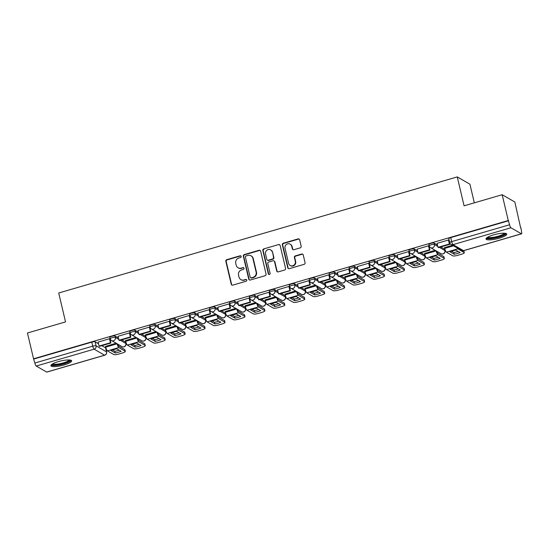 <?xml version="1.0" encoding="UTF-8"?>
<svg xmlns="http://www.w3.org/2000/svg" width="549" height="549" viewBox="0 0 549 549"><rect width="100%" height="100%" fill="white"/><g stroke="black" fill="none" stroke-linecap="round" stroke-linejoin="round"><path stroke-width="0.82" d="M241.196 256.424A0.94 0.892 -60.1 0 0 240.105 255.793L226.778 259.677A1.338 1.276 -60.1 0 0 225.824 261.31L231.239 284.217A1.338 1.276 -60.1 0 0 232.79 285.123L246.124 281.239A0.94 0.892 -60.1 0 0 246.377 279.537A0.94 0.892 -60.1 0 0 245.698 279.455L243.976 279.963A4.289 4.076 -60.1 0 1 239 277.06L238.547 275.152A4.289 4.076 -60.1 0 1 241.601 269.909L243.324 269.408A0.94 0.892 -60.1 0 0 243.584 267.699A0.94 0.892 -60.1 0 0 242.905 267.624L241.176 268.125A4.289 4.076 -60.1 0 1 236.2 265.222L235.747 263.314A4.289 4.076 -60.1 0 1 238.801 258.078L240.524 257.57A0.94 0.892 -60.1 0 0 241.196 256.424M240.956 255.999A0.94 0.892 -60.1 0 0 240.476 256.006L227.142 259.89A1.338 1.276 -60.1 0 0 226.188 261.523L231.603 284.43A1.338 1.276 -60.1 0 0 232.014 285.103M246.549 279.667A0.94 0.892 -60.1 0 0 246.069 279.667L243.976 279.963M243.756 267.83A0.94 0.892 -60.1 0 0 243.276 267.837L241.176 268.125M58.379 361.619A10.651 2.34 166.7 0 0 50.899 365.73A10.651 2.34 166.7 0 0 64.144 364.941A10.651 2.34 166.7 0 0 71.624 360.83A10.651 2.34 166.7 0 0 58.379 361.619M493.476 234.89A10.651 2.34 166.7 0 0 485.995 239A10.651 2.34 166.7 0 0 499.24 238.211A10.651 2.34 166.7 0 0 506.72 234.1A10.651 2.34 166.7 0 0 493.476 234.89M300.221 247.867A1.338 1.276 -60.1 0 0 301.175 246.233L299.658 239.803A1.338 1.276 -60.1 0 0 298.1 238.897L283.298 243.214A1.338 1.276 -60.1 0 0 282.344 244.847L287.758 267.754A1.338 1.276 -60.1 0 0 289.309 268.66L304.119 264.344A1.338 1.276 -60.1 0 0 305.072 262.71L303.233 254.949A1.338 1.276 -60.1 0 0 301.682 254.043L295.341 255.889A1.338 1.276 -60.1 0 0 294.388 257.522L295.3 261.372A3.582 3.404 -60.1 0 1 290.153 265.455A3.582 3.404 -60.1 0 1 288.589 263.328L285.027 248.251A3.582 3.404 -60.1 0 1 290.167 244.168A3.582 3.404 -60.1 0 1 291.739 246.295L292.329 248.807A1.338 1.276 -60.1 0 0 293.887 249.713L300.221 247.867M33.551 358.792L27.45 332.996L65.537 321.899L58.709 292.994L457.248 176.908L464.083 205.82L502.17 194.723L508.271 220.52L33.551 358.792L34.868 363.019L92.767 346.158A2.731 0.597 -13.3 0 1 96.068 345.836L106.527 351.861A2.731 0.597 -13.3 0 1 106.623 351.978L105.676 347.956A2.731 0.597 166.7 0 0 105.573 347.84L106.527 351.861A2.731 2.594 -60.1 0 1 104.578 355.196L94.119 349.171L36.22 366.039A2.731 0.604 -106.2 0 1 34.868 363.019M260.638 251.168A1.338 1.276 -60.1 0 0 259.08 250.262L244.278 254.578A1.338 1.276 -60.1 0 0 243.324 256.211L248.738 279.118A1.338 1.276 -60.1 0 0 250.296 280.024L265.098 275.715A1.338 1.276 -60.1 0 0 266.052 274.075L260.638 251.168M263.788 248.896L278.59 244.579A1.338 1.276 -60.1 0 1 280.148 245.485L285.562 268.392A1.338 1.276 -60.1 0 1 284.608 270.033L278.274 271.872A1.338 1.276 -60.1 0 1 276.717 270.966L274.521 261.681A1.338 1.276 -60.1 0 0 272.963 260.775L268.763 261.997A1.338 1.276 -60.1 0 0 267.809 263.637L270.094 273.306A0.94 0.892 -60.1 0 1 268.749 274.376A0.94 0.892 -60.1 0 1 268.337 273.814L262.834 250.529A1.338 1.276 -60.1 0 1 263.788 248.896L278.59 244.579M502.17 194.723L514.845 202.018L520.644 227.904M117.966 345.191L119.009 344.889M137.909 339.385L138.952 339.083M157.844 333.579L158.887 333.27M177.787 327.767L178.83 327.465M197.722 321.961L198.772 321.659M217.665 316.155L218.708 315.847M237.607 310.343L238.65 310.041M257.543 304.537L258.593 304.235M277.485 298.731L278.528 298.423M297.428 292.919L298.471 292.617M317.363 287.113L318.406 286.811M337.306 281.308L338.349 280.999M357.241 275.495L358.291 275.193M377.184 269.689L378.227 269.387M397.126 263.884L398.169 263.582M417.062 258.078L418.112 257.769M437.004 252.266L438.047 251.964M474.329 202.835L469.923 184.21L457.248 176.908M508.271 220.52L509.589 224.754A2.731 0.604 73.8 0 0 510.941 227.766L521.399 233.792A2.731 0.604 73.8 0 0 521.55 233.819A2.731 0.604 73.8 0 0 521.523 231.623L520.946 227.814M33.914 359.005L91.82 342.137A2.731 0.597 -13.3 0 1 95.114 341.821L98.504 343.77M101.805 345.671L105.573 347.84M46.679 372.064L104.578 355.196A2.731 0.604 73.8 0 0 104.729 355.224L46.83 372.092A2.731 0.604 -106.2 0 1 46.679 372.064L36.22 366.039M109.965 339.062L109.539 338.706L98.113 342.102M129.907 333.257L129.475 332.9L118.056 336.297M136.028 337.402L125.515 340.593M149.85 327.444L149.417 327.094L137.991 330.491M155.971 331.589L145.458 334.787M169.785 321.639L169.36 321.282L157.934 324.679M175.913 325.783L165.4 328.981M189.728 315.833L189.295 315.476L177.869 318.873M195.849 319.978L185.336 323.169M209.67 310.02L209.238 309.67L197.812 313.067M215.791 314.165L205.278 317.363M229.606 304.215L229.173 303.858L217.754 307.255M235.734 308.36L225.214 311.558M249.548 298.409L249.116 298.052L237.69 301.449M255.669 302.554L245.156 305.745M269.484 292.603L269.058 292.246L257.632 295.643M275.612 296.741L265.098 299.939M289.426 286.791L288.994 286.434L277.568 289.831M295.547 290.936L285.034 294.134M309.368 280.985L308.936 280.628L297.51 284.025M315.49 285.13L304.976 288.321M329.304 275.179L328.872 274.823L317.452 278.219M335.432 279.317L324.919 282.515M349.246 269.367L348.814 269.017L337.388 272.407M355.368 273.512L344.854 276.71M369.182 263.561L368.756 263.204L357.33 266.601M375.31 267.706L364.797 270.897M389.124 257.756L388.692 257.399L377.273 260.796M395.246 261.9L384.732 265.092M409.067 251.943L408.634 251.593L397.208 254.983M415.188 256.088L404.675 259.286M429.002 246.137L428.577 245.78L417.151 249.177M435.131 250.282L424.617 253.473M448.945 240.332L448.512 239.975L437.086 243.372M452.486 245.225L444.553 247.668M429.318 246A2.731 0.597 -13.3 0 1 429.215 245.883L428.879 244.456A2.731 0.597 166.7 0 1 431.095 243.324A2.731 0.597 166.7 0 1 434.094 243.083L437.484 245.039M440.785 246.94L444.553 249.109L444.889 250.536A2.731 0.597 -13.3 0 1 444.992 250.653L444.649 249.225A2.731 0.597 166.7 0 0 444.553 249.109M409.376 251.806A2.731 0.597 -13.3 0 1 409.273 251.689L408.936 250.269A2.731 0.597 166.7 0 1 411.153 249.129A2.731 0.597 166.7 0 1 414.152 248.896L417.542 250.845M420.843 252.746L424.61 254.914L424.947 256.342A2.731 0.597 -13.3 0 1 425.05 256.458L424.713 255.031A2.731 0.597 166.7 0 0 424.61 254.914M389.433 257.618A2.731 0.597 -13.3 0 1 389.337 257.502L389.001 256.074A2.731 0.597 166.7 0 1 391.217 254.935A2.731 0.597 166.7 0 1 394.209 254.702L397.606 256.651M400.9 258.552L404.668 260.72L405.011 262.148A2.731 0.597 -13.3 0 1 405.107 262.264L404.771 260.837A2.731 0.597 166.7 0 0 404.668 260.72M369.498 263.424A2.731 0.597 -13.3 0 1 369.395 263.307L369.058 261.88A2.731 0.597 166.7 0 1 371.275 260.748A2.731 0.597 166.7 0 1 374.274 260.507L377.664 262.463M380.965 264.364L384.732 266.533L385.069 267.96A2.731 0.597 -13.3 0 1 385.172 268.07L384.835 266.649A2.731 0.597 166.7 0 0 384.732 266.533M349.555 269.23A2.731 0.597 -13.3 0 1 349.459 269.113L349.116 267.692A2.731 0.597 166.7 0 1 351.333 266.553A2.731 0.597 166.7 0 1 354.331 266.32L357.722 268.269M361.022 270.17L364.79 272.338L365.126 273.766A2.731 0.597 -13.3 0 1 365.229 273.882L364.893 272.455A2.731 0.597 166.7 0 0 364.79 272.338M329.62 275.042A2.731 0.597 -13.3 0 1 329.517 274.925L329.18 273.498A2.731 0.597 166.7 0 1 331.397 272.359A2.731 0.597 166.7 0 1 334.396 272.126L337.786 274.075M341.087 275.975L344.854 278.144L345.191 279.571A2.731 0.597 -13.3 0 1 345.287 279.688L344.95 278.261A2.731 0.597 166.7 0 0 344.854 278.144M309.677 280.848A2.731 0.597 -13.3 0 1 309.574 280.731L309.238 279.304A2.731 0.597 166.7 0 1 311.455 278.171A2.731 0.597 166.7 0 1 314.453 277.931L317.844 279.887M321.144 281.788L324.912 283.957L325.248 285.377A2.731 0.597 -13.3 0 1 325.351 285.494L325.015 284.073A2.731 0.597 166.7 0 0 324.912 283.957M289.735 286.653A2.731 0.597 -13.3 0 1 289.639 286.537L289.302 285.116A2.731 0.597 166.7 0 1 291.512 283.977A2.731 0.597 166.7 0 1 294.511 283.744L297.908 285.693M301.202 287.594L304.969 289.762L305.313 291.19A2.731 0.597 -13.3 0 1 305.409 291.306L305.072 289.879A2.731 0.597 166.7 0 0 304.969 289.762M269.799 292.466A2.731 0.597 -13.3 0 1 269.696 292.349L269.36 290.922A2.731 0.597 166.7 0 1 271.577 289.783A2.731 0.597 166.7 0 1 274.575 289.549L277.966 291.498M281.266 293.399L285.034 295.568L285.37 296.995A2.731 0.597 -13.3 0 1 285.473 297.112L285.137 295.685A2.731 0.597 166.7 0 0 285.034 295.568M249.857 298.272A2.731 0.597 -13.3 0 1 249.754 298.155L249.418 296.728A2.731 0.597 166.7 0 1 251.634 295.595A2.731 0.597 166.7 0 1 254.633 295.355L258.023 297.311M261.324 299.205L265.092 301.38L265.428 302.801A2.731 0.597 -13.3 0 1 265.531 302.918L265.194 301.497A2.731 0.597 166.7 0 0 265.092 301.38M229.921 304.077A2.731 0.597 -13.3 0 1 229.818 303.961L229.482 302.533A2.731 0.597 166.7 0 1 231.699 301.401A2.731 0.597 166.7 0 1 234.691 301.161L238.088 303.117M241.382 305.018L245.156 307.186L245.492 308.613A2.731 0.597 -13.3 0 1 245.588 308.73L245.252 307.303A2.731 0.597 166.7 0 0 245.156 307.186M209.979 309.89A2.731 0.597 -13.3 0 1 209.876 309.773L209.54 308.346A2.731 0.597 166.7 0 1 211.756 307.207A2.731 0.597 166.7 0 1 214.755 306.973L218.145 308.922M221.446 310.823L225.214 312.992L225.55 314.419A2.731 0.597 -13.3 0 1 225.653 314.536L225.316 313.108A2.731 0.597 166.7 0 0 225.214 312.992M190.036 315.696A2.731 0.597 -13.3 0 1 189.94 315.579L189.597 314.152A2.731 0.597 166.7 0 1 191.814 313.019A2.731 0.597 166.7 0 1 194.813 312.779L198.203 314.735M201.504 316.629L205.271 318.804L205.607 320.225A2.731 0.597 -13.3 0 1 205.71 320.341L205.374 318.921A2.731 0.597 166.7 0 0 205.271 318.804M170.101 321.501A2.731 0.597 -13.3 0 1 169.998 321.385L169.662 319.957A2.731 0.597 166.7 0 1 171.878 318.825A2.731 0.597 166.7 0 1 174.877 318.585L178.267 320.541M181.568 322.441L185.336 324.61L185.672 326.037A2.731 0.597 -13.3 0 1 185.775 326.154L185.432 324.727A2.731 0.597 166.7 0 0 185.336 324.61M150.158 327.307A2.731 0.597 -13.3 0 1 150.055 327.197L149.719 325.77A2.731 0.597 166.7 0 1 151.936 324.631A2.731 0.597 166.7 0 1 154.935 324.397L158.325 326.346M161.626 328.247L165.393 330.416L165.729 331.843A2.731 0.597 -13.3 0 1 165.832 331.96L165.496 330.532A2.731 0.597 166.7 0 0 165.393 330.416M130.216 333.119A2.731 0.597 -13.3 0 1 130.12 333.003L129.784 331.575A2.731 0.597 166.7 0 1 132 330.436A2.731 0.597 166.7 0 1 134.992 330.203L138.389 332.159M141.683 334.053L145.451 336.221L145.794 337.649A2.731 0.597 -13.3 0 1 145.89 337.765L145.554 336.338A2.731 0.597 166.7 0 0 145.451 336.221M110.28 338.925A2.731 0.597 -13.3 0 1 110.177 338.808L109.841 337.381A2.731 0.597 166.7 0 1 112.058 336.249A2.731 0.597 166.7 0 1 115.057 336.009L118.447 337.964M121.748 339.865L125.515 342.034L125.851 343.461A2.731 0.597 -13.3 0 1 125.954 343.578L125.618 342.151A2.731 0.597 166.7 0 0 125.515 342.034M116.093 343.207L105.58 346.398M508.635 220.732L450.736 237.593A2.731 0.597 166.7 0 0 448.814 238.65L449.768 242.672A2.731 0.597 -13.3 0 1 451.683 241.615L509.589 224.754M238.074 267.775L238.444 267.987A4.289 4.076 -60.1 0 0 241.546 268.337M240.874 279.606L241.244 279.818A4.289 4.076 -60.1 0 0 244.346 280.175M260.226 250.495A1.338 1.276 -60.1 0 0 259.451 250.474L244.648 254.791A1.338 1.276 -60.1 0 0 243.694 256.424L249.109 279.331A1.338 1.276 -60.1 0 0 249.521 280.004M246.076 255.958A0.94 0.892 -60.1 0 0 245.41 257.104L250.166 277.204A0.94 0.892 -60.1 0 0 251.25 277.842L253.068 277.314A4.289 4.076 -60.1 0 0 256.122 272.071L252.876 258.325A4.289 4.076 -60.1 0 0 247.901 255.422L246.076 255.958M250.57 277.76L250.941 277.972A0.94 0.892 -60.1 0 0 251.62 278.055L251.25 277.842M251.003 255.779L251.373 255.992A4.289 4.076 -60.1 0 1 253.247 258.538L256.493 272.283A4.289 4.076 -60.1 0 1 253.439 277.526L251.62 278.055M279.736 244.813A1.338 1.276 -60.1 0 0 278.961 244.792M273.937 260.885L274.301 261.098A1.338 1.276 -60.1 0 1 274.891 261.894L277.087 271.179A1.338 1.276 -60.1 0 0 277.499 271.851M264.158 249.109A1.338 1.276 -60.1 0 0 263.204 250.742L268.708 274.026A0.94 0.892 -60.1 0 0 268.948 274.459M272.242 252.039A3.582 3.404 -60.1 0 0 266.848 250.255A3.582 3.404 -60.1 0 0 265.531 253.995L266.787 259.306A1.338 1.276 -60.1 0 0 268.344 260.212L272.544 258.991A1.338 1.276 -60.1 0 0 273.498 257.351L272.613 252.252A3.582 3.404 -60.1 0 0 271.041 250.124L270.678 249.912M267.37 260.102L267.74 260.315A1.338 1.276 -60.1 0 0 268.708 260.425L268.344 260.212M272.613 252.252L273.869 257.563A1.338 1.276 -60.1 0 1 272.915 259.203L268.708 260.425M290.167 244.168L290.538 244.38A3.582 3.404 -60.1 0 1 292.109 246.508L292.699 249.02A1.338 1.276 -60.1 0 0 293.111 249.692M290.153 265.455L290.524 265.668A3.582 3.404 -60.1 0 0 295.671 261.585L295.3 261.372M302.828 254.276A1.338 1.276 -60.1 0 0 302.053 254.256L295.712 256.102A1.338 1.276 -60.1 0 0 294.758 257.735L295.671 261.585M299.246 239.131A1.338 1.276 -60.1 0 0 298.471 239.11L283.668 243.427A1.338 1.276 -60.1 0 0 282.714 245.06L288.129 267.967A1.338 1.276 -60.1 0 0 288.534 268.639M113.753 349.596A8.468 1.86 166.7 0 0 110.973 350.543L115.269 353.014A8.468 1.86 -13.3 0 0 121.151 351.305L116.855 348.828A8.468 1.86 166.7 0 0 113.753 349.596M117.603 344.079L117.603 344.079A1.64 0.364 73.8 0 0 118.412 345.891L124.774 349.548A4.097 0.899 -13.3 0 1 124.925 349.727L125.323 351.408A4.097 0.899 166.7 0 0 125.172 351.236L118.81 347.572A3.411 0.755 -106.2 0 1 117.122 343.804L105.744 347.112L105.545 346.275M109.937 338.939L110.905 343.022L110.424 342.748L99.046 346.055L98.099 342.041M110.424 342.748L109.471 338.726M110.905 343.022L99.527 346.337L99.046 346.055M125.323 351.408A4.097 0.899 166.7 0 1 122.441 352.986L118.735 354.071A4.097 0.899 166.7 0 1 113.794 354.551L107.439 350.886A3.411 0.755 -106.2 0 1 105.744 347.112M112.524 349.974L114.871 351.333L115.269 353.014M119.208 350.187A8.468 1.86 -13.3 0 1 114.871 351.333M69.943 360.014A9.216 2.024 -13.3 0 1 69.737 360.782A9.216 2.024 -13.3 0 1 59.916 364.55A9.216 2.024 -13.3 0 1 52.031 364.248M52.731 363.822A8.537 1.873 166.7 0 0 60.74 363.548A8.537 1.873 166.7 0 0 68.934 360.247A8.537 1.873 166.7 0 0 69.133 359.952M51.071 365.106A10.582 2.326 166.7 0 0 61.152 364.598A10.582 2.326 166.7 0 0 71.027 360.569A10.582 2.326 166.7 0 0 71.185 360.35M505.039 233.284A9.216 2.024 -13.3 0 1 504.833 234.052A9.216 2.024 -13.3 0 1 495.013 237.82A9.216 2.024 -13.3 0 1 487.135 237.518M487.828 237.093A8.537 1.873 166.7 0 0 495.836 236.818A8.537 1.873 166.7 0 0 504.03 233.517A8.537 1.873 166.7 0 0 504.229 233.222M486.174 238.376A10.582 2.326 166.7 0 0 496.248 237.868A10.582 2.326 166.7 0 0 506.123 233.84A10.582 2.326 166.7 0 0 506.288 233.62M133.695 343.784A8.468 1.86 166.7 0 0 130.916 344.738L135.212 347.208A8.468 1.86 -13.3 0 0 141.086 345.493L136.797 343.022A8.468 1.86 166.7 0 0 133.695 343.784M137.545 338.266L137.545 338.273A1.64 0.364 73.8 0 0 138.355 340.085L144.71 343.743A4.097 0.899 -13.3 0 1 144.861 343.914L145.259 345.602A4.097 0.899 166.7 0 0 145.108 345.424L138.753 341.766A3.411 0.755 -106.2 0 1 137.065 337.992L125.687 341.306L125.488 340.469M129.88 333.133L130.84 337.216L130.36 336.935L118.989 340.25L118.035 336.228M130.36 336.935L129.413 332.92M130.84 337.216L119.469 340.524L118.989 340.25M145.259 345.602A4.097 0.899 166.7 0 1 142.383 347.181L138.677 348.258A4.097 0.899 166.7 0 1 133.736 348.739L127.375 345.081A3.411 0.755 -106.2 0 1 125.687 341.306M132.46 344.168L134.814 345.52L135.212 347.208M139.144 344.374A8.468 1.86 -13.3 0 1 134.814 345.52M153.631 337.978A8.468 1.86 166.7 0 0 150.858 338.925L155.147 341.403A8.468 1.86 -13.3 0 0 161.029 339.687L156.733 337.216A8.468 1.86 166.7 0 0 153.631 337.978M157.481 332.461L157.481 332.461A1.64 0.364 73.8 0 0 158.297 334.272L164.652 337.937A4.097 0.899 -13.3 0 1 164.803 338.109L165.201 339.797A4.097 0.899 166.7 0 0 165.05 339.618L158.695 335.961A3.411 0.755 -106.2 0 1 157 332.186L145.629 335.501L145.43 334.664M149.815 327.321L150.783 331.404L150.302 331.129L138.924 334.444L137.977 330.423M150.302 331.129L149.355 327.108M150.783 331.404L139.405 334.718L138.924 334.444M165.201 339.797A4.097 0.899 166.7 0 1 162.326 341.375L158.613 342.452A4.097 0.899 166.7 0 1 153.672 342.933L147.317 339.275A3.411 0.755 -106.2 0 1 145.629 335.501M152.402 338.362L154.749 339.714L155.147 341.403M159.086 338.568A8.468 1.86 -13.3 0 1 154.749 339.714M173.573 332.172A8.468 1.86 166.7 0 0 170.794 333.119L175.09 335.59A8.468 1.86 -13.3 0 0 180.971 333.881L176.675 331.411A8.468 1.86 166.7 0 0 173.573 332.172M177.423 326.655L177.423 326.655A1.64 0.364 73.8 0 0 178.233 328.467L184.588 332.124A4.097 0.899 -13.3 0 1 184.745 332.303L185.143 333.984A4.097 0.899 166.7 0 0 184.986 333.813L178.631 330.148A3.411 0.755 -106.2 0 1 176.943 326.381L165.565 329.695L165.366 328.851M169.758 321.515L170.725 325.598L170.245 325.324L158.867 328.631L157.92 324.617M170.245 325.324L169.291 321.302M170.725 325.598L159.347 328.913L158.867 328.631M185.143 333.984A4.097 0.899 166.7 0 1 182.261 335.569L178.555 336.647A4.097 0.899 166.7 0 1 173.614 337.127L167.253 333.463A3.411 0.755 -106.2 0 1 165.565 329.695M172.338 332.557L174.692 333.909L175.09 335.59M179.022 332.763A8.468 1.86 -13.3 0 1 174.692 333.909M193.509 326.36A8.468 1.86 166.7 0 0 190.736 327.314L195.025 329.784A8.468 1.86 -13.3 0 0 200.907 328.069L196.617 325.598A8.468 1.86 166.7 0 0 193.509 326.36M197.359 320.842L197.366 320.849A1.64 0.364 73.8 0 0 198.175 322.661L204.53 326.319A4.097 0.899 -13.3 0 1 204.681 326.49L205.079 328.178A4.097 0.899 166.7 0 0 204.928 328L198.573 324.342A3.411 0.755 -106.2 0 1 196.885 320.568L185.507 323.883L185.308 323.045M189.7 315.709L190.661 319.793L190.18 319.511L178.809 322.826L177.855 318.811M190.18 319.511L189.233 315.497M190.661 319.793L179.29 323.1L178.809 322.826M205.079 328.178A4.097 0.899 166.7 0 1 202.204 329.757L198.498 330.841A4.097 0.899 166.7 0 1 193.55 331.315L187.195 327.657A3.411 0.755 -106.2 0 1 185.507 323.883M192.28 326.744L194.627 328.096L195.025 329.784M198.964 326.95A8.468 1.86 -13.3 0 1 194.627 328.096M213.451 320.554A8.468 1.86 166.7 0 0 210.679 321.501L214.968 323.979A8.468 1.86 -13.3 0 0 220.849 322.263L216.553 319.793A8.468 1.86 166.7 0 0 213.451 320.554M217.301 315.037L217.301 315.037A1.64 0.364 73.8 0 0 218.111 316.848L224.472 320.513A4.097 0.899 -13.3 0 1 224.623 320.685L225.021 322.373A4.097 0.899 166.7 0 0 224.87 322.194L218.509 318.537A3.411 0.755 -106.2 0 1 216.821 314.762L205.443 318.077L205.251 317.24M209.636 309.897L210.603 313.98L210.123 313.705L198.745 317.02L197.798 312.999M210.123 313.705L209.169 309.684M210.603 313.98L199.225 317.295L198.745 317.02M225.021 322.373A4.097 0.899 166.7 0 1 222.139 323.951L218.433 325.029A4.097 0.899 166.7 0 1 213.492 325.509L207.138 321.851A3.411 0.755 -106.2 0 1 205.443 318.077M212.223 320.939L214.57 322.29L214.968 323.979M218.907 321.144A8.468 1.86 -13.3 0 1 214.57 322.29M233.394 314.749A8.468 1.86 166.7 0 0 230.614 315.696L234.91 318.166A8.468 1.86 -13.3 0 0 240.785 316.457L236.495 313.987A8.468 1.86 166.7 0 0 233.394 314.749M237.243 309.231L237.243 309.231A1.64 0.364 73.8 0 0 238.053 311.043L244.408 314.701A4.097 0.899 -13.3 0 1 244.559 314.879L244.957 316.56A4.097 0.899 166.7 0 0 244.806 316.389L238.451 312.731A3.411 0.755 -106.2 0 1 236.763 308.957L225.385 312.271L225.186 311.434M229.578 304.091L230.546 308.174L230.065 307.9L218.687 311.214L217.733 307.193M230.065 307.9L229.111 303.878M230.546 308.174L219.168 311.489L218.687 311.214M244.957 316.56A4.097 0.899 166.7 0 1 242.082 318.146L238.376 319.223A4.097 0.899 166.7 0 1 233.435 319.703L227.073 316.039A3.411 0.755 -106.2 0 1 225.385 312.271M232.158 315.133L234.512 316.485L234.91 318.166M238.842 315.339A8.468 1.86 -13.3 0 1 234.512 316.485M253.329 308.936A8.468 1.86 166.7 0 0 250.557 309.89L254.846 312.36A8.468 1.86 -13.3 0 0 260.727 310.645L256.438 308.174A8.468 1.86 166.7 0 0 253.329 308.936M257.179 303.425L257.179 303.425A1.64 0.364 73.8 0 0 257.996 305.237L264.35 308.895A4.097 0.899 -13.3 0 1 264.501 309.066L264.899 310.755A4.097 0.899 166.7 0 0 264.748 310.583L258.394 306.918A3.411 0.755 -106.2 0 1 256.699 303.144L245.328 306.459L245.129 305.621M249.521 298.285L250.481 302.369L250.001 302.087L238.623 305.402L237.676 301.387M250.001 302.087L249.054 298.073M250.481 302.369L239.103 305.683L238.623 305.402M264.899 310.755A4.097 0.899 166.7 0 1 262.024 312.333L258.318 313.417A4.097 0.899 166.7 0 1 253.37 313.891L247.016 310.233A3.411 0.755 -106.2 0 1 245.328 306.459M252.101 309.32L254.448 310.672L254.846 312.36M258.785 309.526A8.468 1.86 -13.3 0 1 254.448 310.672M273.272 303.13A8.468 1.86 166.7 0 0 270.492 304.084L274.788 306.555A8.468 1.86 -13.3 0 0 280.669 304.839L276.373 302.369A8.468 1.86 166.7 0 0 273.272 303.13M277.121 297.613L277.121 297.613A1.64 0.364 73.8 0 0 277.931 299.425L284.293 303.089A4.097 0.899 -13.3 0 1 284.444 303.261L284.842 304.949A4.097 0.899 166.7 0 0 284.691 304.77L278.329 301.113A3.411 0.755 -106.2 0 1 276.641 297.338L265.263 300.653L265.064 299.816M269.456 292.473L270.424 296.556L269.943 296.282L258.565 299.596L257.618 295.575M269.943 296.282L268.989 292.26M270.424 296.556L259.046 299.871L258.565 299.596M284.842 304.949A4.097 0.899 166.7 0 1 281.96 306.527L278.254 307.605A4.097 0.899 166.7 0 1 273.313 308.085L266.958 304.427A3.411 0.755 -106.2 0 1 265.263 300.653M272.043 303.515L274.39 304.867L274.788 306.555M278.727 303.721A8.468 1.86 -13.3 0 1 274.39 304.867M293.214 297.325A8.468 1.86 166.7 0 0 290.435 298.272L294.731 300.742A8.468 1.86 -13.3 0 0 300.605 299.033L296.316 296.563A8.468 1.86 166.7 0 0 293.214 297.325M297.064 291.807L297.064 291.807A1.64 0.364 73.8 0 0 297.874 293.619L304.228 297.277A4.097 0.899 -13.3 0 1 304.379 297.455L304.777 299.136A4.097 0.899 166.7 0 0 304.626 298.965L298.272 295.307A3.411 0.755 -106.2 0 1 296.584 291.533L285.206 294.847L285.006 294.01M289.398 286.667L290.359 290.75L289.879 290.476L278.508 293.79L277.554 289.769M289.879 290.476L288.932 286.454M290.359 290.75L278.988 294.065L278.508 293.79M304.777 299.136A4.097 0.899 166.7 0 1 301.902 300.722L298.196 301.799A4.097 0.899 166.7 0 1 293.248 302.279L286.894 298.615A3.411 0.755 -106.2 0 1 285.206 294.847M291.979 297.709L294.326 299.061L294.731 300.742M298.663 297.915A8.468 1.86 -13.3 0 1 294.326 299.061M313.15 291.512A8.468 1.86 166.7 0 0 310.377 292.466L314.666 294.937A8.468 1.86 -13.3 0 0 320.547 293.221L316.251 290.75A8.468 1.86 166.7 0 0 313.15 291.512M316.999 286.002L316.999 286.002A1.64 0.364 73.8 0 0 317.809 287.813L324.171 291.471A4.097 0.899 -13.3 0 1 324.322 291.643L324.72 293.331A4.097 0.899 166.7 0 0 324.569 293.159L318.207 289.495A3.411 0.755 -106.2 0 1 316.519 285.727L305.148 289.035L304.949 288.198M309.334 280.862L310.302 284.945L309.821 284.663L298.443 287.978L297.496 283.963M309.821 284.663L308.874 280.649M310.302 284.945L298.924 288.259L298.443 287.978M324.72 293.331A4.097 0.899 166.7 0 1 321.844 294.909L318.132 295.993A4.097 0.899 166.7 0 1 313.191 296.467L306.836 292.809A3.411 0.755 -106.2 0 1 305.148 289.035M311.921 291.896L314.268 293.248L314.666 294.937M318.605 292.102A8.468 1.86 -13.3 0 1 314.268 293.248M333.092 285.706A8.468 1.86 166.7 0 0 330.313 286.66L334.609 289.131A8.468 1.86 -13.3 0 0 340.49 287.415L336.194 284.945A8.468 1.86 166.7 0 0 333.092 285.706M336.942 280.189L336.942 280.196A1.64 0.364 73.8 0 0 337.752 282.001L344.106 285.665A4.097 0.899 -13.3 0 1 344.257 285.837L344.662 287.525A4.097 0.899 166.7 0 0 344.504 287.347L338.15 283.689A3.411 0.755 -106.2 0 1 336.462 279.915L325.083 283.229L324.884 282.392M329.276 275.056L330.244 279.132L329.764 278.858L318.386 282.172L317.432 278.151M329.764 278.858L328.81 274.843M330.244 279.132L318.866 282.447L318.386 282.172M344.662 287.525A4.097 0.899 166.7 0 1 341.78 289.103L338.074 290.181A4.097 0.899 166.7 0 1 333.133 290.661L326.772 287.003A3.411 0.755 -106.2 0 1 325.083 283.229M331.857 286.091L334.211 287.443L334.609 289.131M338.541 286.297A8.468 1.86 -13.3 0 1 334.211 287.443M353.028 279.901A8.468 1.86 166.7 0 0 350.255 280.848L354.544 283.318A8.468 1.86 -13.3 0 0 360.425 281.61L356.136 279.139A8.468 1.86 166.7 0 0 353.028 279.901M356.877 274.383L356.877 274.383A1.64 0.364 73.8 0 0 357.694 276.195L364.049 279.853A4.097 0.899 -13.3 0 1 364.2 280.031L364.598 281.712A4.097 0.899 166.7 0 0 364.447 281.541L358.092 277.883A3.411 0.755 -106.2 0 1 356.397 274.109L345.026 277.423L344.827 276.586M349.219 269.243L350.18 273.327L349.699 273.052L338.328 276.367L337.374 272.345M349.699 273.052L348.752 269.031M350.18 273.327L338.808 276.641L338.328 276.367M364.598 281.712A4.097 0.899 166.7 0 1 361.722 283.298L358.017 284.375A4.097 0.899 166.7 0 1 353.069 284.856L346.714 281.191A3.411 0.755 -106.2 0 1 345.026 277.423M351.799 280.285L354.146 281.637L354.544 283.318M358.483 280.491A8.468 1.86 -13.3 0 1 354.146 281.637M372.97 274.088A8.468 1.86 166.7 0 0 370.191 275.042L374.487 277.513A8.468 1.86 -13.3 0 0 380.368 275.804L376.072 273.327A8.468 1.86 166.7 0 0 372.97 274.088M376.82 268.578L376.82 268.578A1.64 0.364 73.8 0 0 377.63 270.389L383.991 274.047A4.097 0.899 -13.3 0 1 384.142 274.226L384.54 275.907A4.097 0.899 166.7 0 0 384.389 275.735L378.028 272.071A3.411 0.755 -106.2 0 1 376.339 268.303L364.961 271.611L364.769 270.774M369.154 263.438L370.122 267.521L369.642 267.239L358.264 270.554L357.317 266.539M369.642 267.239L368.688 263.225M370.122 267.521L358.744 270.835L358.264 270.554M384.54 275.907A4.097 0.899 166.7 0 1 381.658 277.485L377.952 278.569A4.097 0.899 166.7 0 1 373.011 279.043L366.657 275.385A3.411 0.755 -106.2 0 1 364.961 271.611M371.742 274.473L374.089 275.831L374.487 277.513M378.426 274.685A8.468 1.86 -13.3 0 1 374.089 275.831M392.912 268.283A8.468 1.86 166.7 0 0 390.133 269.236L394.429 271.707A8.468 1.86 -13.3 0 0 400.303 269.991L396.014 267.521A8.468 1.86 166.7 0 0 392.912 268.283M396.762 262.765L396.762 262.772A1.64 0.364 73.8 0 0 397.572 264.577L403.927 268.241A4.097 0.899 -13.3 0 1 404.078 268.413L404.476 270.101A4.097 0.899 166.7 0 0 404.325 269.923L397.97 266.265A3.411 0.755 -106.2 0 1 396.282 262.491L384.904 265.805L384.705 264.968M389.097 257.632L390.058 261.708L389.577 261.434L378.206 264.748L377.252 260.727M389.577 261.434L388.63 257.419M390.058 261.708L378.686 265.023L378.206 264.748M404.476 270.101A4.097 0.899 166.7 0 1 401.6 271.68L397.895 272.757A4.097 0.899 166.7 0 1 392.954 273.237L386.592 269.58A3.411 0.755 -106.2 0 1 384.904 265.805M391.677 268.667L394.031 270.019L394.429 271.707M398.361 268.873A8.468 1.86 -13.3 0 1 394.031 270.019M412.848 262.477A8.468 1.86 166.7 0 0 410.076 263.424L414.365 265.894A8.468 1.86 -13.3 0 0 420.246 264.186L415.957 261.715A8.468 1.86 166.7 0 0 412.848 262.477M416.698 256.959L416.698 256.959A1.64 0.364 73.8 0 0 417.514 258.771L423.869 262.429A4.097 0.899 -13.3 0 1 424.02 262.607L424.418 264.289A4.097 0.899 166.7 0 0 424.267 264.117L417.913 260.459A3.411 0.755 -106.2 0 1 416.217 256.685L404.846 260L404.647 259.162M409.032 251.819L410 255.903L409.52 255.628L398.142 258.943L397.195 254.921M409.52 255.628L408.573 251.607M410 255.903L398.622 259.217L398.142 258.943M424.418 264.289A4.097 0.899 166.7 0 1 421.543 265.874L417.837 266.951A4.097 0.899 166.7 0 1 412.889 267.432L406.534 263.774A3.411 0.755 -106.2 0 1 404.846 260M411.62 262.861L413.967 264.213L414.365 265.894M418.304 263.067A8.468 1.86 -13.3 0 1 413.967 264.213M432.79 256.671A8.468 1.86 166.7 0 0 430.011 257.618L434.307 260.089A8.468 1.86 -13.3 0 0 440.188 258.38L435.892 255.903A8.468 1.86 166.7 0 0 432.79 256.671M436.64 251.154L436.64 251.154A1.64 0.364 73.8 0 0 437.45 252.965L443.805 256.623A4.097 0.899 -13.3 0 1 443.963 256.802L444.361 258.483A4.097 0.899 166.7 0 0 444.203 258.311L437.848 254.647A3.411 0.755 -106.2 0 1 436.16 250.879L436.16 250.872M428.975 246.014L429.942 250.097L429.462 249.822L418.084 253.13L417.137 249.116M429.462 249.822L428.508 245.801M429.942 250.097L418.564 253.412L418.084 253.13M444.361 258.483A4.097 0.899 166.7 0 1 441.478 260.061L437.773 261.146A4.097 0.899 166.7 0 1 432.832 261.626L426.477 257.961A3.411 0.755 -106.2 0 1 424.782 254.187L424.583 253.35M431.555 257.049L433.909 258.407L434.307 260.089M438.239 257.261A8.468 1.86 -13.3 0 1 433.909 258.407M452.733 250.859A8.468 1.86 166.7 0 0 449.954 251.813L454.243 254.283A8.468 1.86 -13.3 0 0 460.124 252.567L455.835 250.097A8.468 1.86 166.7 0 0 452.733 250.859M448.917 240.208L449.878 244.291L449.398 244.01L438.027 247.325L437.073 243.31M449.398 244.01L448.451 239.995M449.878 244.291L438.507 247.599L438.027 247.325M463.562 250.708L463.747 250.818A4.097 0.899 -13.3 0 1 463.898 250.989L464.296 252.677A4.097 0.899 166.7 0 1 461.421 254.256L457.715 255.34A4.097 0.899 166.7 0 1 452.767 255.813L446.412 252.156A3.411 0.755 -106.2 0 1 444.724 248.381L444.525 247.544M464.296 252.677A4.097 0.899 166.7 0 0 464.145 252.499L457.791 248.841A3.411 0.755 -106.2 0 1 457.084 247.874M451.498 251.243L453.845 252.595L454.243 254.283M458.182 251.449A8.468 1.86 -13.3 0 1 453.845 252.595M240.476 256.006L240.105 255.793M246.069 279.667L245.698 279.455M243.276 267.837L242.905 267.624M510.941 227.766L453.035 244.634L463.5 250.653L521.399 233.792M95.114 341.821L96.068 345.836A2.731 2.594 -60.1 0 1 94.119 349.171A2.731 0.604 -106.2 0 1 92.767 346.158L91.82 342.137M434.094 243.083L434.431 244.511L437.821 246.467M439.365 247.352L444.889 250.536A2.731 2.594 119.9 0 1 442.947 253.871A2.731 2.594 -60.1 0 1 440.971 253.645A2.731 2.731 0 0 0 444.992 250.653M414.152 248.896L414.488 250.317L417.878 252.272M419.422 253.158L424.947 256.342A2.731 2.594 119.9 0 1 423.005 259.677A2.731 2.594 -60.1 0 1 421.028 259.451A2.731 2.731 0 0 0 425.05 256.458M394.209 254.702L394.553 256.129L397.943 258.078M399.48 258.97L405.011 262.148A2.731 2.594 119.9 0 1 403.062 265.49A2.731 2.594 -60.1 0 1 401.093 265.263A2.731 2.731 0 0 0 405.107 262.264M374.274 260.507L374.61 261.935L378 263.891M379.544 264.776L385.069 267.96A2.731 2.594 119.9 0 1 383.127 271.295A2.731 2.594 -60.1 0 1 381.15 271.069A2.731 2.731 0 0 0 385.172 268.07M354.331 266.32L354.668 267.74L358.058 269.696M359.602 270.582L365.126 273.766A2.731 2.594 119.9 0 1 363.184 277.101A2.731 2.594 -60.1 0 1 361.208 276.874A2.731 2.731 0 0 0 365.229 273.882M334.396 272.126L334.732 273.553L338.122 275.502M339.666 276.394L345.191 279.571A2.731 2.594 119.9 0 1 343.249 282.907A2.731 2.594 -60.1 0 1 341.272 282.687A2.731 2.731 0 0 0 345.287 279.688M314.453 277.931L314.79 279.359L318.18 281.314M319.724 282.2L325.248 285.377A2.731 2.594 119.9 0 1 323.306 288.719A2.731 2.594 -60.1 0 1 321.33 288.493A2.731 2.731 0 0 0 325.351 285.494M294.511 283.744L294.847 285.164L298.244 287.12M299.781 288.005L305.313 291.19A2.731 2.594 119.9 0 1 303.364 294.525A2.731 2.594 -60.1 0 1 301.387 294.298A2.731 2.731 0 0 0 305.409 291.306M274.575 289.549L274.912 290.977L278.302 292.926M279.846 293.811L285.37 296.995A2.731 2.594 119.9 0 1 283.428 300.33A2.731 2.594 -60.1 0 1 281.452 300.104A2.731 2.731 0 0 0 285.473 297.112M254.633 295.355L254.969 296.783L258.359 298.731M259.903 299.624L265.428 302.801A2.731 2.594 119.9 0 1 263.486 306.143A2.731 2.594 -60.1 0 1 261.509 305.917A2.731 2.731 0 0 0 265.531 302.918M234.691 301.161L235.034 302.588L238.424 304.544M239.961 305.429L245.492 308.613A2.731 2.594 119.9 0 1 243.543 311.949A2.731 2.594 -60.1 0 1 241.574 311.722A2.731 2.731 0 0 0 245.588 308.73M214.755 306.973L215.091 308.401L218.481 310.35M220.025 311.235L225.55 314.419A2.731 2.594 119.9 0 1 223.608 317.754A2.731 2.594 -60.1 0 1 221.631 317.528A2.731 2.731 0 0 0 225.653 314.536M194.813 312.779L195.149 314.206L198.546 316.155M200.083 317.048L205.607 320.225A2.731 2.594 119.9 0 1 203.665 323.567A2.731 2.594 -60.1 0 1 201.689 323.34A2.731 2.731 0 0 0 205.71 320.341M174.877 318.585L175.213 320.012L178.603 321.968M180.147 322.853L185.672 326.037A2.731 2.594 119.9 0 1 183.73 329.373A2.731 2.594 -60.1 0 1 181.753 329.146A2.731 2.731 0 0 0 185.775 326.154M154.935 324.397L155.271 325.818L158.661 327.774M160.205 328.659L165.729 331.843A2.731 2.594 119.9 0 1 163.787 335.178A2.731 2.594 -60.1 0 1 161.811 334.952A2.731 2.731 0 0 0 165.832 331.96M134.992 330.203L135.328 331.63L138.725 333.579M140.263 334.471L145.794 337.649A2.731 2.594 119.9 0 1 143.845 340.991A2.731 2.594 -60.1 0 1 141.875 340.764A2.731 2.731 0 0 0 145.89 337.765M115.057 336.009L115.393 337.436L118.783 339.392M120.327 340.277L125.851 343.461A2.731 2.594 119.9 0 1 123.909 346.796A2.731 2.594 -60.1 0 1 121.933 346.57A2.731 2.731 0 0 0 125.954 343.578M110.177 338.808A2.731 0.597 -13.3 0 1 112.394 337.676A2.731 0.597 -13.3 0 1 115.393 337.436A2.731 2.594 119.9 0 1 111.474 340.545A2.731 2.731 0 0 1 110.177 338.808M130.12 333.003A2.731 0.597 -13.3 0 1 132.336 331.864A2.731 0.597 -13.3 0 1 135.328 331.63A2.731 2.594 119.9 0 1 131.41 334.739A2.731 2.731 0 0 1 130.12 333.003M150.055 327.197A2.731 0.597 -13.3 0 1 152.272 326.058A2.731 0.597 -13.3 0 1 155.271 325.818A2.731 2.594 119.9 0 1 151.352 328.933A2.731 2.731 0 0 1 150.055 327.197M169.998 321.385A2.731 0.597 -13.3 0 1 172.214 320.252A2.731 0.597 -13.3 0 1 175.213 320.012A2.731 2.594 119.9 0 1 171.295 323.128A2.731 2.731 0 0 1 169.998 321.385M189.94 315.579A2.731 0.597 -13.3 0 1 192.15 314.44A2.731 0.597 -13.3 0 1 195.149 314.206A2.731 2.594 119.9 0 1 191.23 317.315A2.731 2.731 0 0 1 189.94 315.579M209.876 309.773A2.731 0.597 -13.3 0 1 212.092 308.634A2.731 0.597 -13.3 0 1 215.091 308.401A2.731 2.594 119.9 0 1 211.173 311.509A2.731 2.731 0 0 1 209.876 309.773M229.818 303.961A2.731 0.597 -13.3 0 1 232.035 302.828A2.731 0.597 -13.3 0 1 235.034 302.588A2.731 2.594 119.9 0 1 231.115 305.704A2.731 2.731 0 0 1 229.818 303.961M249.754 298.155A2.731 0.597 -13.3 0 1 251.97 297.016A2.731 0.597 -13.3 0 1 254.969 296.783A2.731 2.594 119.9 0 1 251.051 299.891A2.731 2.731 0 0 1 249.754 298.155M269.696 292.349A2.731 0.597 -13.3 0 1 271.913 291.21A2.731 0.597 -13.3 0 1 274.912 290.977A2.731 2.594 119.9 0 1 270.993 294.086A2.731 2.731 0 0 1 269.696 292.349M289.639 286.537A2.731 0.597 -13.3 0 1 291.855 285.405A2.731 0.597 -13.3 0 1 294.847 285.164A2.731 2.594 119.9 0 1 290.929 288.28A2.731 2.731 0 0 1 289.639 286.537M309.574 280.731A2.731 0.597 -13.3 0 1 311.791 279.592A2.731 0.597 -13.3 0 1 314.79 279.359A2.731 2.594 119.9 0 1 310.871 282.467A2.731 2.731 0 0 1 309.574 280.731M329.517 274.925A2.731 0.597 -13.3 0 1 331.733 273.786A2.731 0.597 -13.3 0 1 334.732 273.553A2.731 2.594 119.9 0 1 330.814 276.662A2.731 2.731 0 0 1 329.517 274.925M349.459 269.113A2.731 0.597 -13.3 0 1 351.669 267.981A2.731 0.597 -13.3 0 1 354.668 267.74A2.731 2.594 119.9 0 1 350.749 270.856A2.731 2.731 0 0 1 349.459 269.113M369.395 263.307A2.731 0.597 -13.3 0 1 371.611 262.175A2.731 0.597 -13.3 0 1 374.61 261.935A2.731 2.594 119.9 0 1 370.692 265.043A2.731 2.731 0 0 1 369.395 263.307M389.337 257.502A2.731 0.597 -13.3 0 1 391.554 256.362A2.731 0.597 -13.3 0 1 394.553 256.129A2.731 2.594 119.9 0 1 390.627 259.238A2.731 2.731 0 0 1 389.337 257.502M409.273 251.689A2.731 0.597 -13.3 0 1 411.489 250.557A2.731 0.597 -13.3 0 1 414.488 250.317A2.731 2.594 119.9 0 1 410.57 253.432A2.731 2.731 0 0 1 409.273 251.689M429.215 245.883A2.731 0.597 -13.3 0 1 431.432 244.751A2.731 0.597 -13.3 0 1 434.431 244.511A2.731 2.594 119.9 0 1 430.512 247.62A2.731 2.731 0 0 1 429.215 245.883M450.736 237.593L451.683 241.615A2.731 0.604 -106.2 0 0 453.035 244.634A2.731 2.594 119.9 0 1 451.065 244.408L461.524 250.426A2.731 2.731 0 0 0 463.651 250.687L521.55 233.819M449.871 242.788A2.731 0.597 -13.3 0 1 449.768 242.672A2.731 2.731 0 0 0 451.065 244.408M463.651 250.687A2.731 0.604 73.8 0 1 463.5 250.653A2.731 2.594 119.9 0 1 461.524 250.426M231.603 284.43L231.239 284.217M226.188 261.523L225.824 261.31M227.142 259.89L226.778 259.677M249.109 279.331L248.738 279.118M243.694 256.424L243.324 256.211M244.648 254.791L244.278 254.578M259.451 250.474L259.08 250.262M253.439 277.526L253.068 277.314M256.493 272.283L256.122 272.071M253.247 258.538L252.876 258.325M277.087 271.179L276.717 270.966M274.891 261.894L274.521 261.681M268.708 274.026L268.337 273.814M263.204 250.742L262.834 250.529M272.915 259.203L272.544 258.991M273.869 257.563L273.498 257.351M292.699 249.02L292.329 248.807M292.109 246.508L291.739 246.295M294.758 257.735L294.388 257.522M295.712 256.102L295.341 255.889M302.053 254.256L301.682 254.043M288.129 267.967L287.758 267.754M282.714 245.06L282.344 244.847M283.668 243.427L283.298 243.214M298.471 239.11L298.1 238.897M125.172 351.236L124.774 349.548M118.81 347.572L107.439 350.886M145.108 345.424L144.71 343.743M138.753 341.766L127.375 345.081M165.05 339.618L164.652 337.937M158.695 335.961L147.317 339.275M184.986 333.813L184.588 332.124M178.631 330.148L167.253 333.463M204.928 328L204.53 326.319M198.573 324.342L187.195 327.657M224.87 322.194L224.472 320.513M218.509 318.537L207.138 321.851M244.806 316.389L244.408 314.701M238.451 312.731L227.073 316.039M264.748 310.583L264.35 308.895M258.394 306.918L247.016 310.233M284.691 304.77L284.293 303.089M278.329 301.113L266.958 304.427M304.626 298.965L304.228 297.277M298.272 295.307L286.894 298.615M324.569 293.159L324.171 291.471M318.207 289.495L306.836 292.809M344.504 287.347L344.106 285.665M338.15 283.689L326.772 287.003M364.447 281.541L364.049 279.853M358.092 277.883L346.714 281.191M384.389 275.735L383.991 274.047M378.028 272.071L366.657 275.385M404.325 269.923L403.927 268.241M397.97 266.265L386.592 269.58M424.267 264.117L423.869 262.429M417.913 260.459L406.534 263.774M436.16 250.879L424.782 254.187M444.203 258.311L443.805 256.623M437.848 254.647L426.477 257.961M453.515 245.822L444.724 248.381M464.145 252.499L463.747 250.818M457.791 248.841L446.412 252.156M121.933 346.57L111.474 340.545M141.875 340.764L131.41 334.739M161.811 334.952L151.352 328.933M181.753 329.146L171.295 323.128M201.689 323.34L191.23 317.315M221.631 317.528L211.173 311.509M241.574 311.722L231.115 305.704M261.509 305.917L251.051 299.891M281.452 300.104L270.993 294.086M301.387 294.298L290.929 288.28M321.33 288.493L310.871 282.467M341.272 282.687L330.814 276.662M361.208 276.874L350.749 270.856M381.15 271.069L370.692 265.043M401.093 265.263L390.627 259.238M421.028 259.451L410.57 253.432M440.971 253.645L430.512 247.62M104.729 355.224A2.731 2.731 0 0 0 106.623 351.978"/></g></svg>
